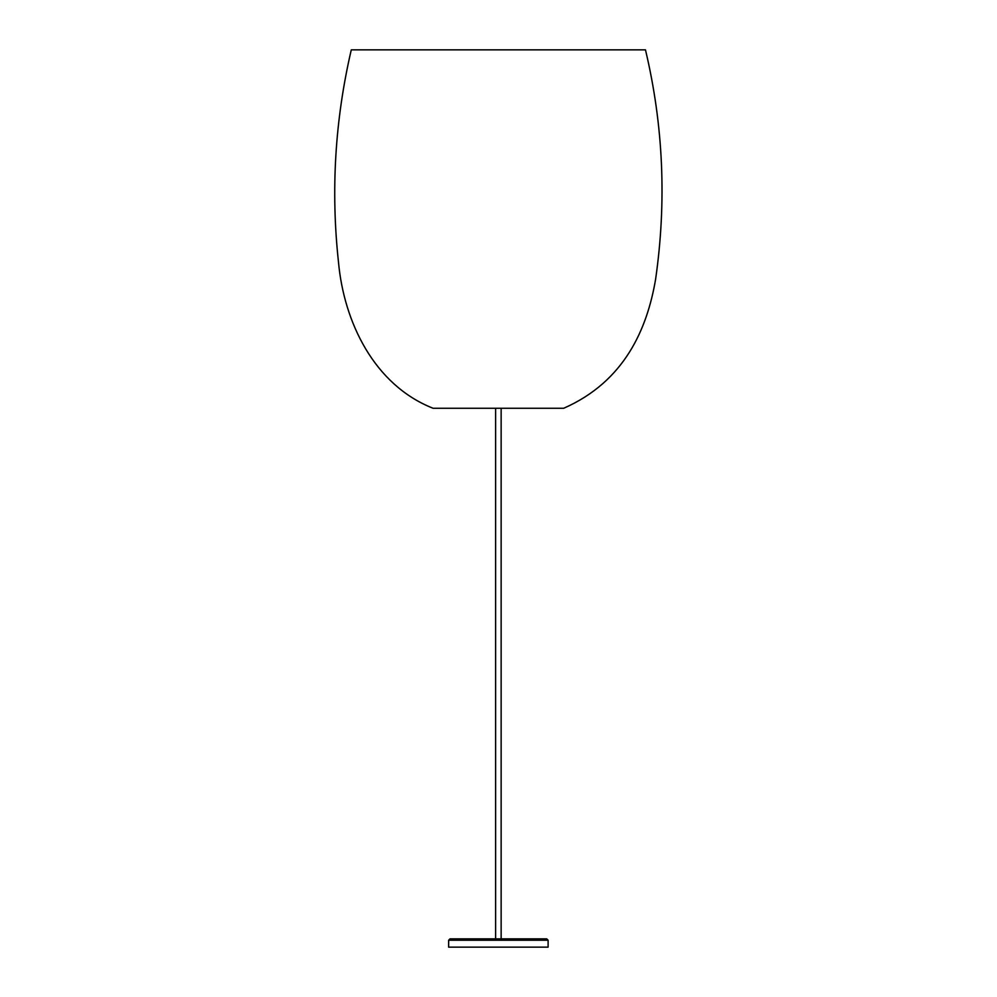 <?xml version="1.0" encoding="UTF-8"?>
<svg xmlns="http://www.w3.org/2000/svg" width="997" height="997" viewBox="0 0 997 997"><rect width="100%" height="100%" fill="white"/><g stroke="black" fill="none" stroke-linecap="round" stroke-linejoin="round"><path stroke-width="1.5" d="M548.113 940.246L548.113 947.15L448.638 947.15L448.638 940.246L450.021 938.862L546.742 938.862L548.113 940.246L448.638 940.246M501.142 408.272L501.142 938.862M433.072 408.272L563.679 408.272C624.72 381.477 647.178 328.773 655.602 279.285C666.744 201.693 663.366 125.211 645.47 49.85L351.28 49.85C334.992 119.914 330.73 190.651 338.482 262.074C343.903 322.031 374.174 385.054 433.072 408.272M495.609 408.272L495.609 938.862"/></g></svg>
